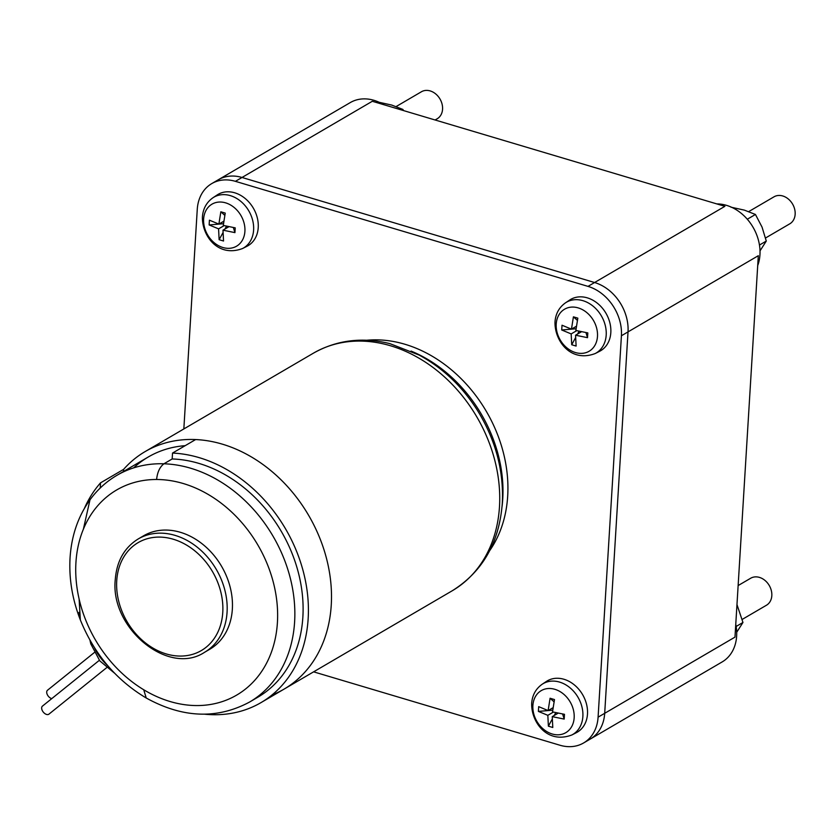 <?xml version="1.0" encoding="UTF-8"?>
<svg xmlns="http://www.w3.org/2000/svg" width="837" height="837" viewBox="0 0 837 837"><rect width="100%" height="100%" fill="white"/><g stroke="black" fill="none" stroke-linecap="round" stroke-linejoin="round"><path stroke-width="1.26" d="M742.231 619.401L766.462 605.235A15.631 12.377 -120.3 0 0 771.819 595.682A15.631 12.377 -120.3 0 0 764.934 580.386A15.631 12.377 -120.3 0 0 750.674 578.241L738.129 585.565M435.114 119.984L437.207 118.76A15.631 12.377 -120.3 0 0 442.564 109.218A15.631 12.377 -120.3 0 0 435.69 93.922A15.631 12.377 -120.3 0 0 421.419 91.767L396.163 106.54M765.562 237.98L789.793 223.814A15.631 12.377 -120.3 0 0 795.15 214.262A15.631 12.377 -120.3 0 0 788.266 198.965A15.631 12.377 -120.3 0 0 774.005 196.821L748.749 211.583M736.686 632.301L742.953 622.477L736.968 604.576M403.591 110.599L402.859 109.427L391.789 105.085L378.376 102.124M760.017 250.88L766.284 241.066L762.036 227.078L755.445 214.471L744.375 210.129L730.952 207.178M742.953 622.477L736.141 626.463M402.859 109.427L401.781 110.055M755.445 214.471L747.305 219.231M766.284 241.066L759.473 245.042M735.765 624.381A42.216 33.417 59.7 0 1 736.633 636.151A42.216 33.417 59.7 0 1 722.153 661.931L590.211 739.092A42.216 33.417 59.7 0 1 590.106 739.165M218.227 179.809A42.216 33.417 59.7 0 1 218.342 179.746L350.274 102.585A42.216 33.417 59.7 0 1 383.503 104.615M716.817 203.914A42.216 33.417 59.7 0 1 726.537 205.358A42.216 33.417 59.7 0 1 757.705 265.58M183.837 428.952L197.26 209.386A42.216 33.417 59.7 0 1 211.74 183.606L218.342 179.746A42.216 33.417 59.7 0 1 242.019 177.475L372.308 101.277L724.894 206.32L594.594 282.519A42.216 33.417 59.7 0 1 628.022 331.902L604.691 713.323A42.216 33.417 59.7 0 1 590.211 739.092A42.216 33.417 59.7 0 0 604.691 713.323L628.022 331.902A42.216 33.417 59.7 0 0 594.594 282.519L242.019 177.475L594.594 282.519L588.003 286.38A42.216 33.417 59.7 0 1 621.42 335.752L598.089 717.173A42.216 33.417 59.7 0 1 583.619 742.953A42.216 33.417 59.7 0 1 559.943 745.233L313.613 671.839M621.42 335.752L758.312 255.703L734.98 637.124L598.089 717.173M224.107 225.634L218.583 228.857L209.135 224.944L223.448 223.709M233.377 227.58L234.935 232.623L222.987 230.175L223.531 241.014L219.127 239.706L218.583 228.857M219.127 239.706L222.956 232.696M224.954 229.024L226.492 226.21M222.987 230.175L228.867 226.733M224.766 215.329L220.842 211.792L225.237 213.1L223.28 225.415L235.228 227.863L234.935 232.623M209.135 224.944L209.428 220.183L218.875 224.096L223.761 221.25M218.875 224.096L220.842 211.792M553.362 712.099L547.837 715.332L538.39 711.408L552.702 710.174M562.631 714.045L564.19 719.088L552.242 716.639L552.786 727.479L548.381 726.171L547.837 715.332M548.381 726.171L552.211 719.161M554.209 715.489L555.737 712.674M552.242 716.639L558.112 713.197M554.021 701.793L550.087 698.257L554.492 699.565L552.525 711.879L564.483 714.327L564.19 719.088M538.39 711.408L538.683 706.648L548.13 710.571L553.016 707.715M548.13 710.571L550.087 698.257M576.693 330.678L571.169 333.911L561.721 329.987L576.034 328.753M585.963 332.624L587.522 337.667L575.563 335.218L576.118 346.058L571.713 344.75L571.169 333.911M571.713 344.75L575.532 337.74M577.54 334.068L579.068 331.253M575.563 335.218L581.443 331.776M577.352 320.372L573.418 316.836L577.823 318.154L575.856 330.458L587.815 332.906L587.522 337.667M561.721 329.987L562.014 325.227L571.462 329.15L576.337 326.294M571.462 329.15L573.418 316.836M218.342 179.746A42.216 33.417 59.7 0 1 242.019 177.475L235.417 181.336L588.003 286.38M211.74 183.606A42.216 33.417 59.7 0 1 235.417 181.336M258.235 227.549A29.703 23.52 59.7 0 1 247.114 246.204L242.604 248.505A29.421 23.29 -120.3 0 0 253.611 230.039A29.421 23.29 -120.3 0 0 240.167 200.849A29.421 23.29 -120.3 0 0 212.933 197.773L217.149 194.969A29.703 23.52 59.7 0 1 244.655 198.076A29.703 23.52 59.7 0 1 258.235 227.549M587.49 714.013A29.703 23.52 59.7 0 1 576.369 732.668L571.859 734.97A29.421 23.29 -120.3 0 0 582.866 716.503A29.421 23.29 -120.3 0 0 569.422 687.323A29.421 23.29 -120.3 0 0 542.188 684.237L546.404 681.433A29.703 23.52 59.7 0 1 573.91 684.551A29.703 23.52 59.7 0 1 587.49 714.013M610.822 332.592A29.703 23.52 59.7 0 1 599.7 351.247L595.18 353.549A29.421 23.29 -120.3 0 0 606.197 335.082A29.421 23.29 -120.3 0 0 592.753 305.903A29.421 23.29 -120.3 0 0 565.509 302.816L569.735 300.012A29.703 23.52 59.7 0 1 597.241 303.13A29.703 23.52 59.7 0 1 610.822 332.592M366.732 340.251A129.777 102.731 59.7 0 1 507.693 496.059A129.777 102.731 59.7 0 1 489.739 550.579M138.251 538.934L143.525 535.837A65.673 51.988 59.7 0 1 203.443 544.866A65.673 51.988 59.7 0 1 232.351 609.116A65.673 51.988 59.7 0 1 209.836 649.219L204.552 652.305A65.673 51.988 59.7 0 0 227.068 612.203A65.673 51.988 59.7 0 0 198.16 547.953A65.673 51.988 59.7 0 0 138.251 538.934C124.368 547.555 116.709 561.125 115.265 579.622C109.961 628.064 168.394 676.369 204.552 652.305M411.061 351.069A129.777 102.731 59.7 0 1 502.744 498.946A129.777 102.731 59.7 0 1 502.043 506.636M83.376 529.204L89.988 499.815C78.113 516.345 71.469 535.701 70.057 557.892C68.875 578.639 72.306 599.323 80.352 619.955L79.107 598.978A118.833 94.068 59.7 0 1 75.937 562.516A118.833 94.068 59.7 0 1 83.376 529.204A118.833 94.068 59.7 0 1 156.603 479.496L156.603 479.496A118.833 94.068 59.7 0 1 277.413 622.54A118.833 94.068 59.7 0 1 143.734 689.761L146.224 698.006C182.644 718.094 217.097 719.443 249.583 702.044L257.827 697.221A131.336 103.976 59.7 0 0 302.868 617.015A131.336 103.976 59.7 0 0 172.171 458.969L163.926 463.792C159.815 466.941 157.377 472.173 156.603 479.496C157.377 472.173 159.815 466.941 163.916 463.792L172.171 458.969L172.527 453.068A137.592 108.925 59.7 0 1 308.162 618.595A137.592 108.925 59.7 0 1 260.987 702.62A137.592 108.925 59.7 0 1 204.73 714.202M172.527 453.068L195.617 439.561A137.592 108.925 59.7 0 1 331.253 605.099A137.592 108.925 59.7 0 1 284.078 689.113L452.294 590.734A137.592 108.925 59.7 0 0 499.48 506.709A137.592 108.925 59.7 0 0 438.912 372.109A137.592 108.925 59.7 0 0 313.373 353.193C336.736 340.021 362.264 336.84 389.979 343.662L419.222 355.097C442.564 367.83 461.825 386.035 477.017 409.722C495.452 439.299 503.884 470.436 502.305 503.121C499.333 542.439 482.667 571.65 452.294 590.734M163.916 463.792A131.336 103.976 59.7 0 0 116.971 475.301L148.306 456.971A131.336 103.976 59.7 0 1 185.176 445.671A131.336 103.976 59.7 0 0 133.658 467.873M84.38 508.425A137.592 108.925 59.7 0 1 100.524 482.865L123.614 469.358L123.478 471.493M100.21 488.044L100.524 482.865M99.352 660.309L42.467 706.104A5.158 3.128 51.2 0 0 41.85 709.41A5.158 3.128 51.2 0 0 45.031 713.71A5.158 3.128 51.2 0 0 48.944 714.139L106.54 667.769M94.299 652.567L47.51 690.232A5.158 3.128 51.2 0 0 46.893 693.538A5.158 3.128 51.2 0 0 51.768 698.623M79.107 598.978A118.833 94.068 59.7 0 0 143.734 689.761L146.224 698.006C116.165 680.052 94.215 654.042 80.352 619.955L78.971 612.402M195.617 439.561A137.592 108.925 59.7 0 1 331.253 605.099A137.592 108.925 59.7 0 1 272.004 694.972M123.614 469.358L123.614 469.358A137.592 108.925 59.7 0 1 145.146 451.572A137.592 108.925 59.7 0 1 270.686 470.488A137.592 108.925 59.7 0 1 331.253 605.099A137.592 108.925 59.7 0 1 284.078 689.113L260.987 702.62M203.632 219.032A24.346 19.272 -120.3 0 0 222.904 247.511A24.346 19.272 -120.3 0 0 244.906 231.336A24.346 19.272 -120.3 0 0 225.634 202.857A24.346 19.272 -120.3 0 0 203.632 219.032M532.887 705.507A24.346 19.272 -120.3 0 0 552.158 733.976A24.346 19.272 -120.3 0 0 574.161 717.801A24.346 19.272 -120.3 0 0 554.889 689.322A24.346 19.272 -120.3 0 0 532.887 705.507M556.207 324.086A24.346 19.272 -120.3 0 0 575.479 352.555A24.346 19.272 -120.3 0 0 597.482 336.38A24.346 19.272 -120.3 0 0 578.21 307.901A24.346 19.272 -120.3 0 0 556.207 324.086M222.768 612.381A62.545 49.509 59.7 0 1 166.249 653.938A62.545 49.509 59.7 0 1 116.73 580.784A62.545 49.509 59.7 0 1 173.259 539.227A62.545 49.509 59.7 0 1 222.768 612.381M163.926 463.792A131.336 103.976 59.7 0 1 294.614 621.839A131.336 103.976 59.7 0 1 249.583 702.044M107.753 665.697A34.516 20.946 -128.8 0 1 94.518 647.786M212.933 197.773C206.509 202.324 203.004 208.737 202.408 216.982C201.968 235.647 217.861 257.848 242.604 248.505M542.188 684.237C535.764 688.799 532.259 695.202 531.662 703.446C531.223 722.111 547.116 744.313 571.859 734.97M565.509 302.816C559.095 307.378 555.58 313.781 554.994 322.025C554.554 340.69 570.447 362.892 595.18 353.549M583.619 742.953L590.211 739.092M116.971 475.301C106.383 481.516 97.395 489.687 89.988 499.815M145.146 451.572L313.373 353.193M114.627 673.241L99.833 660.906L90.783 643.862L89.946 640.148"/></g></svg>
